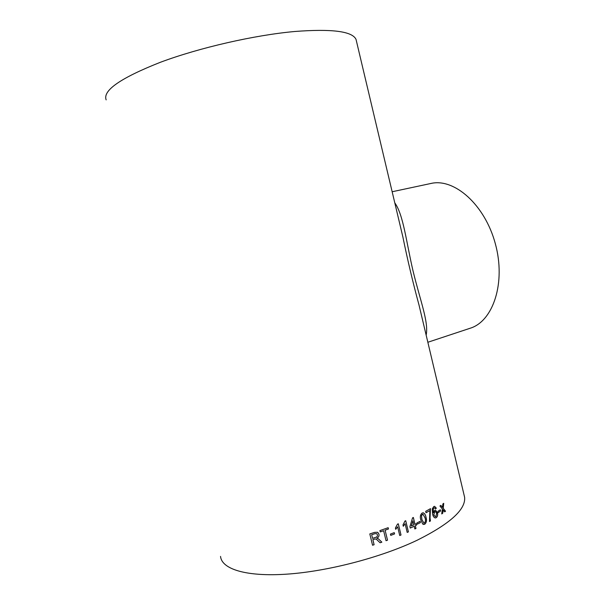 <?xml version="1.0" encoding="UTF-8"?>
<svg xmlns="http://www.w3.org/2000/svg" width="605" height="605" viewBox="0 0 605 605"><rect width="100%" height="100%" fill="white"/><g stroke="black" fill="none" stroke-linecap="round" stroke-linejoin="round"><path stroke-width="0.91" d="M415.34 525.73L416.467 525.193L416.127 523.771L415 524.308L413.359 517.472L412.565 517.842L409.91 526.63L410.258 528.059L414.206 526.259L414.856 528.967L415.99 528.43L415.287 525.715L416.467 525.193M220.538 556.403C221.664 569.033 245.963 576.943 286.974 574.145C327.902 571.362 381.15 557.432 417.178 540.227C449.984 523.824 465.797 509.531 464.625 497.355L464.005 494.724M106.155 99.878C102.54 90.523 120.614 77.992 160.378 62.285C199.484 47.659 254.652 35.075 295.006 31.475C332.032 28.662 352.375 31.309 356.035 39.423L356.481 41.322M437.952 511.323L440.296 509.781L440.591 511.028L438.247 512.571L437.952 511.323M435.517 508.858L434.435 507.739L433.309 508.654L433.339 512.783L434.677 510.333L435.441 510.106L437.491 512.632C437.975 514.908 437.566 516.587 436.273 517.676L435.298 517.971C433.898 517.585 432.991 516.231 432.575 513.91L432.257 508.888L433.74 506.589L434.587 506.324L436.334 508.185L435.517 508.858M429.467 521.518L430.435 520.973L430.049 517.804L430.488 508.661L425.701 511.323L426.033 512.73L429.89 510.597L429.467 521.518M422.116 513.048L423.22 512.79C424.702 513.456 425.633 514.953 426.003 517.29C426.979 520.232 426.578 522.538 424.793 524.202L422.721 524.089L420.83 519.975C419.855 517.003 420.278 514.689 422.116 513.048M416.913 522.917L420.089 521.366L420.392 522.644L417.223 524.195L416.913 522.917M408.405 531.878L407.195 532.408L405.108 523.711L403.301 526.282L402.983 524.966L404.942 521.056L405.721 520.723L408.405 531.878L405.683 520.739M401.009 535.002L399.739 535.516L397.636 526.781L395.723 529.345L395.405 528.021L397.493 524.127L398.309 523.801L401.009 535.002L398.272 523.817M390.437 534.079L394.248 532.634L394.566 533.935L390.747 535.38L390.437 534.079M385.128 530.199L388.478 528.982L388.168 527.689L379.895 530.608L380.212 531.916L383.63 530.729L386.043 540.704L387.533 540.167L385.09 530.177L388.478 528.982M375.221 538.926L372.854 539.637L375.244 538.949L376.446 539.305L375.244 538.949M372.884 539.66L374.109 544.734L372.551 545.234L369.806 533.913L374.586 532.385L377.626 532.271L378.972 534.223C379.259 536.068 378.541 537.406 376.832 538.223L378.201 538.722L381.853 542.163L380.106 542.761L376.446 539.305M443.314 510.151L442.671 513.305L441.741 513.947L442.338 508.934L439.941 505.999L440.863 505.364L442.505 507.398L442.875 503.95L443.73 503.322L443.223 508.298L445.53 511.225L444.675 511.86L443.314 510.151M464.625 497.355L419.023 305.056C413.049 283.117 407.664 260.422 402.877 236.978L356.035 39.423M394.785 202.841C403.459 215.002 406.114 241.168 412.996 270.783C420.195 300.572 428.892 322.374 426.154 335.132M427.848 342.264L470.161 328.243C493.166 321.293 506.067 282.716 495.329 243.694C484.855 204.603 454.219 177.847 430.851 183.489L392.153 191.747M441.748 513.887L442.595 513.305L443.057 509.841M444.645 511.83L445.53 511.225M443.647 503.383L443.223 508.298M443.155 508.298L445.454 511.225M440.818 505.394L442.505 507.398M376.839 539.592L376.416 539.282M380.084 542.738L381.853 542.163M378.556 538.972L381.823 542.148M377.8 532.385L378.972 534.223C379.229 536.053 378.518 537.384 376.802 538.2L376.832 538.223M372.551 545.203L374.109 544.734M372.854 539.637L374.087 544.712M376.832 533.769L374.934 533.648L371.659 534.699L372.567 538.352L375.508 537.399C376.938 537.066 377.588 536.189 377.452 534.767L376.726 533.693L374.964 533.67L371.689 534.722L372.567 538.352M388.138 527.696L388.448 528.967M380.205 531.886L383.63 530.729M386.035 540.673L387.533 540.167M385.09 530.177L387.502 540.152M390.739 535.349L394.566 533.935M394.218 532.65L394.528 533.913M397.636 526.781L395.715 529.299M399.731 535.486L400.964 534.986M405.108 523.711L403.285 526.237M407.188 532.377L408.36 531.871M416.081 523.794L416.414 525.185M413.313 517.494L415 524.308M410.25 528.029L414.206 526.259M414.848 528.929L415.99 528.43M415.287 525.715L415.938 528.422M412.905 520.837L411.309 525.972L413.865 524.837L412.905 520.837L411.362 525.979M417.216 524.164L420.392 522.644M420.036 521.397L420.339 522.637M423.243 512.798C424.68 513.516 425.572 515.006 425.943 517.283C426.918 520.224 426.517 522.531 424.733 524.195L423.538 524.459M421.829 519.423L423.916 523.06L424.483 522.932C425.595 521.586 425.761 519.877 424.99 517.82L422.978 514.197L421.451 515.619L421.829 519.423L423.848 523.045M422.351 514.318L421.511 515.634L421.889 519.43M422.918 514.189L422.411 514.326M429.459 521.48L430.435 520.973M430.427 508.699L430.049 517.804M429.989 517.804L430.367 520.966M426.026 512.7L429.89 510.597M434.367 507.739L433.24 508.654L433.339 512.783M435.441 510.106L437.423 512.624C437.907 514.9 437.498 516.587 436.205 517.676L435.298 517.971M434.594 506.324L436.265 508.185L435.502 508.813M433.77 514.855L435.313 516.64L435.902 516.458L436.659 513.206L435.35 511.543L434.67 511.732L433.77 514.855L435.245 516.64M434.67 511.732L433.838 514.855M435.282 511.535L434.738 511.739M438.239 512.533L440.591 511.028M440.236 509.818L440.523 511.021"/></g></svg>
